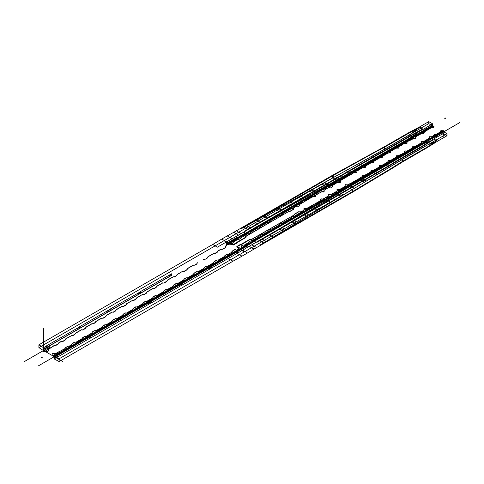 <?xml version="1.0" encoding="UTF-8"?>
<svg xmlns="http://www.w3.org/2000/svg" width="484" height="484" viewBox="0 0 484 484"><rect width="100%" height="100%" fill="white"/><g stroke="black" fill="none" stroke-linecap="round" stroke-linejoin="round"><path stroke-width="0.73" d="M434.106 135.072L435.043 134.77L434.62 134.528L434.106 135.072M444.772 118.507L445.704 118.211L445.286 117.969L444.772 118.507M434.807 134.776L435.001 140.656M38.091 366.031L459.8 122.561M442.672 134.891L443.604 134.588L443.187 134.346L442.672 134.891M442.672 136.415L443.604 136.119L443.187 135.877L442.672 136.415M435.957 133.887L435.751 134.848L436.169 134.606L435.957 133.887M41.799 357.864L42.338 357.73L41.315 357.579L42.041 357.718M24.2 361.675L43.542 350.507L43.542 328.17M43.542 350.507L62.89 361.675M431.631 126.953L431.486 127.286L432.127 127.431L432.956 127.25L431.353 126.917L433.113 125.9L433.694 126.481L432.871 126.009L432.629 126.639L432.242 125.646L419.574 132.961L421.243 133.929M372.142 153.271L372.626 153.549L385.403 146.713A4.102 2.372 120 0 0 385.458 146.682L384.974 146.404A4.102 2.372 -60 0 1 384.919 146.434L332.72 175.178L233.772 232.308L238.606 235.097L244.601 231.636L244.601 233.476L226.615 243.863L226.76 244.898L229.876 244.13L233.264 244.916L233.221 244.499L236.343 242.938L236.343 243.331A1.27 0.732 0 0 0 236.664 243.022M232.078 238.697L227.238 235.908L221.775 239.06L226.445 241.758L226.615 243.863A1.367 0.793 180 0 0 226.361 244.063L227.631 241.262L236.573 236.216L236.573 237.632L226.766 243.295M244.601 231.636L341.123 175.91L341.123 177.955L338.939 179.274A1.367 0.793 180 0 1 339.006 179.231L430.27 126.542L425.859 128.974L425.859 127.77L430.27 125.223L432.629 123.862L432.629 125.066L430.415 126.469A1.367 0.793 180 0 0 430.27 126.542L430.754 127.377A0.684 0.393 180 0 1 431.48 127.286M244.716 235.98A0.684 0.393 120 0 0 245.085 235.968L246.017 236.743L244.716 235.98A2.305 1.331 180 0 1 244.051 234.915L228.605 243.833L230.892 243.773L233.227 244.499M339.272 180.695L340.27 181.27L339.49 180.629A0.684 0.393 180 0 1 339.49 180.072L339.006 179.177L244.601 233.681A0.684 0.393 -120 0 0 245.085 234.516L338.981 180.302L339.49 180.629M244.601 233.476L244.299 233.893A2.462 1.422 180 0 1 244.601 233.681L244.601 233.476M425.859 127.77L423.21 129.301A4.102 2.372 -60 0 1 423.095 129.361L419.229 127.129L408.55 132.791L409.028 133.076L418.672 127.957L409.252 135.024L412.156 136.7L336.743 180.06L245.297 230.674L375.759 155.352L376.243 155.636L388.785 148.667L388.301 148.388L375.759 155.352M171.39 275.263L169.049 276.618L169.479 275.009L170.967 274.15L171.481 275.287L43.548 349.146L43.596 349.636L49.253 346.369L49.489 348.68L54.783 345.28L55.914 345.419L57.947 344.245L58.921 342.89L61.244 341.553L62.424 341.758L64.959 340.3L65.963 338.824L71.807 335.454L72.939 335.587L74.736 334.553L75.716 333.198L81.554 329.822L82.734 330.034L85.269 328.569L86.279 327.099L92.117 323.723L93.249 323.863L95.045 322.822L96.026 321.467L101.87 318.097L103.044 318.309L105.579 316.845L106.589 315.368L112.288 312.083L113.413 312.222L115.446 311.049L116.426 309.693L122.18 306.372L123.359 306.578L125.894 305.12L126.899 303.643L132.743 300.274L133.874 300.407L135.671 299.372L136.651 298.017L142.344 294.556L143.669 294.853L146.204 293.389L147.215 291.919L153.053 288.543L154.184 288.682L155.981 287.641L156.961 286.286L162.805 282.916L163.979 283.128L166.514 281.664L167.524 280.188L173.369 276.818L174.494 276.957L176.297 275.916L177.271 274.561L182.97 271.107L184.295 271.397L186.83 269.939L187.834 268.463L193.679 265.093L194.81 265.226L196.607 264.191L197.442 262.752L196.806 263.919M140.439 293.135L138.103 294.484L138.527 292.874L140.015 292.015L140.529 293.153L140.378 291.634L169.479 275.009M110.261 310.559L107.926 311.908L108.349 310.298L109.838 309.439L110.352 310.577L110.201 309.058L138.527 292.88M79.509 328.315L77.168 329.664L77.591 328.055L79.08 327.196L79.594 328.334L79.443 326.815L108.349 310.298M55.606 345.352L57.947 344.003L55.817 345.364L54.638 345.195L43.983 351.983L43.542 347.718L46.385 346.072L46.906 347.209L46.754 345.691L77.591 328.061M46.815 347.191L43.548 349.146M77.168 329.664L76.932 328.267M107.926 311.908L107.69 310.51M138.103 294.484L137.867 293.086M169.049 276.618L168.819 275.221M221.775 239.06L212.754 244.438A4.102 2.372 -60 0 1 212.712 244.462L217.401 247.167L227.631 241.268M217.425 247.155L212.754 244.438M46.385 346.072L46.754 345.691M79.08 327.196L79.449 326.815M109.838 309.439L110.201 309.058M140.015 292.015L140.378 291.634M170.967 274.15L171.33 273.769L171.481 275.287M315.677 194.949L313.535 196.183L315.677 195.173L317.583 192.578A4.102 2.372 120 0 1 317.873 192.239L318.787 191.15L319.416 191.513L230.209 243.016L318.012 192.323A4.102 2.372 120 0 0 317.728 192.656L315.671 195.173M246.005 236.501A2.051 1.186 180 0 1 246.586 235.829L287.847 212.004A2.051 1.186 180 0 1 288.996 211.671A0.859 0.496 180 0 0 289.48 211.532L293.292 209.33A0.859 0.496 180 0 0 293.492 208.804A2.051 1.186 180 0 1 293.957 207.551L295.99 206.378A2.051 1.186 180 0 1 298.162 206.105A0.859 0.496 180 0 0 299.076 205.99A0.859 0.496 180 0 0 299.275 205.464A2.051 1.186 180 0 1 299.741 204.212L312.531 196.831A2.051 1.186 180 0 1 314.703 196.558A0.859 0.496 180 0 0 315.616 196.444A0.859 0.496 180 0 0 315.816 195.917A2.051 1.186 180 0 1 316.282 194.665L320.801 192.245L319.416 191.513L318.012 192.323M412.241 139.283L413.953 136.936A4.102 2.372 120 0 1 414.244 136.597L415.163 135.508L415.792 135.871L323.288 189.28L414.389 136.682A4.102 2.372 120 0 0 414.098 137.02L412.247 139.283L410.553 140.178A1.367 0.793 120 0 0 409.863 140.245L403.111 144.141A1.367 0.793 120 0 0 402.422 144.867L400.558 145.944A1.367 0.793 120 0 0 399.869 146.011L390.473 151.438A1.367 0.793 120 0 0 389.783 152.17L387.926 153.24A1.367 0.793 120 0 0 387.242 153.307L377.907 158.691A1.367 0.793 120 0 0 377.217 159.424L375.336 160.513A1.367 0.793 120 0 0 374.646 160.573L365.226 166.012A1.367 0.793 120 0 0 364.537 166.744L362.673 167.821A1.367 0.793 120 0 0 361.984 167.887L352.564 173.326A1.367 0.793 120 0 0 351.88 174.052L349.993 175.141A1.367 0.793 120 0 0 349.303 175.208L340.24 180.441A1.367 0.793 120 0 0 339.472 181.319L337.239 182.613A1.367 0.793 120 0 0 336.471 182.619L329.09 186.878A1.367 0.793 120 0 0 328.346 187.707L326.367 188.917L324.498 188.748A4.102 2.372 120 0 0 324.207 188.748M432.127 127.431A2.051 1.186 0 0 0 431.383 127.709L424.178 131.866A2.462 1.422 0 0 0 423.573 133.3A0.684 0.393 0 0 1 422.714 133.796A2.462 1.422 0 0 0 420.233 134.147L416.633 136.355L415.792 135.871L414.389 136.682M48.503 348.008L48.569 350.785L47.68 351.674L45.889 351.674L44.788 351.227L44.746 350.785L47.638 351.233L48.521 350.343L48.521 347.839L44.074 350.404A0.684 0.393 60 0 1 43.596 349.636M48.551 348.45L48.63 348.056M43.657 351.578L43.965 350.749L44.788 351.227M49.338 348.595L44.558 351.602M57.995 343.888L58.776 342.805L61.099 341.468L62.424 341.758M62.327 341.704L65.165 339.998M71.662 335.364L72.939 335.587M72.842 335.533L74.935 334.281M74.784 334.196L75.571 333.113L81.409 329.737L82.734 330.034M82.637 329.979L85.474 328.273M85.323 328.188L86.134 327.015L91.972 323.639L93.249 323.863M93.152 323.808L95.245 322.55M95.1 322.471L95.88 321.382L101.725 318.012L103.044 318.309M102.947 318.248L105.784 316.548M105.639 316.463L106.444 315.29L112.137 311.999L113.413 312.222M113.317 312.162L115.646 310.776M115.495 310.692L116.281 309.609L122.035 306.287L123.359 306.578M123.263 306.523L126.1 304.817M132.598 300.183L133.874 300.407M133.778 300.352L135.871 299.1M143.282 294.732L143.669 294.853M143.573 294.798L146.41 293.092M146.259 293.008L147.063 291.834L152.908 288.458L154.184 288.682M154.087 288.627L156.181 287.369M156.029 287.29L156.816 286.201L162.66 282.831L163.979 283.128M163.882 283.067L166.569 281.283M166.72 281.367L167.379 280.109L173.218 276.733L174.494 276.957M174.397 276.902L176.339 275.565M183.908 271.276L184.295 271.397M184.198 271.342L187.036 269.636M186.884 269.558L187.689 268.378L193.533 265.008L194.81 265.226M194.713 265.171L196.655 263.834M204.218 259.551L203.28 259.376L204.29 259.612M204.508 259.618L207.14 258.208L208.15 256.738L214.079 253.313L215.205 253.453L217.237 252.279L218.217 250.924L220.952 249.345L222.713 249.254L225.356 247.729L225.635 246.773L225.356 247.729M207.14 257.966L207.999 256.653L214.079 253.313M213.934 253.229L215.205 253.453M215.108 253.398L217.437 252.007M225.211 247.645L222.392 249.242L220.952 249.345M71.807 335.454L65.818 338.739L65.013 339.919M132.743 300.274L126.754 303.559L125.949 304.738M142.344 294.556L136.506 297.932L135.72 299.015M143.427 294.81L142.496 294.641M182.97 271.107L177.126 274.476L176.491 275.644M184.053 271.361L183.121 271.185M220.807 249.26L218.072 250.839L217.286 251.922M351.705 174.01L350.065 175.069M364.367 166.702L362.849 167.803M377.042 159.381L375.505 160.494M389.608 152.127L388.101 153.222M402.252 144.831L400.734 145.926M412.253 139.053L410.722 140.16M424.789 132.041L423.143 132.949L421.413 132.797A4.102 2.372 120 0 0 421.122 132.791L432.629 126.149M339.284 181.536L339.326 181.234A1.367 0.793 120 0 1 340.095 180.357L340.24 180.441M339.284 181.319L337.427 182.613M328.164 187.919L328.2 187.623A1.367 0.793 120 0 1 328.945 186.794L329.09 186.878M282.293 214.442L280.248 215.513A1.367 0.793 120 0 0 279.48 215.519L271.421 220.172A1.367 0.793 120 0 0 270.641 221.091L268.281 222.446A1.367 0.793 120 0 0 267.495 222.44L261.56 225.865A1.367 0.793 120 0 0 260.773 226.784L258.426 228.139A1.367 0.793 120 0 0 257.639 228.127L251.704 231.558A1.367 0.793 120 0 0 250.918 232.477L248.558 233.832A1.367 0.793 120 0 0 247.778 233.826L241.837 237.251A1.367 0.793 120 0 0 241.05 238.17L238.787 239.483L241.05 238.17M282.293 214.218L280.345 215.459M294.193 207.576L292.142 208.646A1.367 0.793 120 0 0 291.38 208.652L283.255 213.341A1.367 0.793 120 0 0 282.487 214.224M294.193 207.352L292.239 208.586M240.857 238.176L238.787 239.483M250.724 232.477L248.558 233.808L250.918 232.471M260.58 226.79L258.426 228.109L260.773 226.784M270.447 221.091L268.281 222.422L270.641 221.085M324.498 188.748L324.353 188.669A4.102 2.372 120 0 0 324.062 188.663L322.659 188.917L229.579 242.653L231.975 243.863M231.981 244.039L231.437 244.263M231.177 244.505L230.789 243.349A1.367 0.793 120 0 0 230.463 242.702L229.579 242.653L226.258 244.777L225.617 246.646M226.258 244.777L226.615 244.983L225.78 246.858M421.413 132.797L421.268 132.713A4.102 2.372 120 0 0 420.977 132.713L419.574 132.961L322.659 188.917L324.552 190.079A2.051 1.186 0 0 0 323.953 190.847A2.051 1.186 0 0 0 324.086 191.331A0.859 0.496 0 0 1 323.887 191.858A0.859 0.496 0 0 1 322.973 191.973A2.051 1.186 0 0 0 322.132 191.9A2.051 1.186 0 0 0 320.801 192.245M43.542 350.652L38.901 347.603L38.901 344.814L212.712 244.462M440.888 132.289L440.252 131.89L440.373 131.527L440.948 132.447L442.709 131.43L442.128 130.849L442.951 131.327L443.193 130.692L443.58 131.69L430.911 139.005L429.235 138.037A2.462 1.422 180 0 1 428.624 138.624L424.353 141.225A2.462 1.422 180 0 1 421.866 141.576L421.866 141.443A2.462 1.422 180 0 0 424.353 141.092L424.353 141.225M390.903 169.176L390.419 168.898L402.736 161.245L403.214 161.523L390.903 169.176L352.951 191.942L254.003 249.066L249.169 246.277L255.165 242.817L255.165 240.971L237.172 251.359L237.027 250.325L238.358 248.528L237.704 247.082L237.003 246.568L236.833 246.864L239.743 245.182L239.743 244.789A1.27 0.732 180 0 1 240.282 244.608L240.282 245.001A1.27 0.732 0 0 0 239.743 245.182M57.717 353.653L57.669 353.211L53.627 353.205L52.084 353.713L52.09 354.748L52.901 355.819L52.133 355.183L52.133 354.155L53.676 353.641L58.02 353.641L53.573 356.206A0.684 0.393 60 0 1 54.051 356.974L237.323 251.753M242.635 250.216L247.136 247.499L247.136 246.09L237.329 251.753L238.195 252.781L242.635 250.216L247.475 253.005L242.012 256.163L237.341 253.465L237.172 251.359A1.367 0.793 0 0 1 236.827 251.505L236.966 251.728M255.165 242.817L351.68 187.09L351.68 185.045L349.496 186.249A1.367 0.793 0 0 0 349.563 186.213L440.833 133.517L436.423 136.179L436.423 137.383L443.193 133.475L443.193 132.271L440.96 133.439A1.367 0.793 0 0 1 440.833 133.517L440.349 132.683A0.684 0.393 0 0 0 440.5 132.259M251.795 240.348A0.684 0.393 -60 0 1 252.164 239.931L251.244 239.405L250.488 239.592L251.795 240.348A2.305 1.331 0 0 0 253.646 240.729L238.201 249.647L238.303 248.328L237.045 246.979M347.899 185.553L346.907 184.979L348.117 185.372A0.684 0.393 0 0 0 349.079 185.372L349.563 186.267L255.165 240.772A0.684 0.393 -120 0 0 254.681 239.931L348.577 185.723L348.117 185.372M255.165 240.971L254.79 240.947A2.462 1.422 0 0 0 255.165 240.772L255.165 240.971M436.423 137.383L433.773 138.914A4.102 2.372 120 0 0 433.658 138.987L437.524 141.219L426.846 147.88L426.362 147.602L436.005 141.37L426.586 145.4L423.681 143.724L348.268 187.441L256.829 242.411L387.285 167.095L386.801 166.811L399.348 159.29A4.102 2.372 120 0 1 399.403 159.26M211.938 266.406L209.596 267.761L210.026 268.874L211.514 268.015L212.022 266.291L54.105 357.464L54.051 356.974M181.954 283.721L179.612 285.07L180.042 286.183L181.53 285.33L182.038 283.6L182.19 285.118L210.026 268.874M151.002 301.586L148.661 302.942L149.09 304.055L150.578 303.196L151.087 301.471L151.238 302.984L180.036 286.189M120.825 319.01L118.483 320.366L118.913 321.479L120.401 320.62L120.909 318.889L121.06 320.408L149.09 304.055M89.643 338.376L90.302 338.165L90.151 336.652L87.725 338.122L88.155 339.236L89.643 338.376L90.072 336.767M65.818 347.53L68.159 346.175L65.921 347.343L64.989 348.722L54.208 354.312L54.105 358.892L56.949 357.252L57.457 355.522L57.608 357.041L88.155 339.236M57.372 355.643L54.105 357.464M87.725 338.122L87.785 339.617M118.483 320.366L118.544 321.86L118.913 321.479M148.661 302.942L148.721 304.436M179.612 285.07L179.673 286.57M209.596 267.761L209.657 269.255M211.514 268.015L238.195 252.781M56.949 357.252L57.614 357.041M120.401 320.62L121.06 320.408M150.578 303.196L151.238 302.984M181.53 285.33L182.19 285.118M326.482 197.26L328.43 197.442A4.102 2.372 -60 0 0 328.727 197.442L330.124 197.194L329.495 196.831L240.288 248.334L328.575 197.357A4.102 2.372 -60 0 1 328.285 197.357L326.355 197.182M251.244 239.405A2.051 1.186 0 0 0 252.406 239.066L293.667 215.247A2.051 1.186 0 0 0 294.248 214.581A0.859 0.496 0 0 1 294.49 214.303L298.301 212.101A0.859 0.496 0 0 1 299.215 211.986A2.051 1.186 0 0 0 301.387 211.714L303.42 210.546A2.051 1.186 0 0 0 303.885 209.288A0.859 0.496 0 0 1 304.085 208.761A0.859 0.496 0 0 1 304.999 208.646A2.051 1.186 0 0 0 307.171 208.374L319.96 200.993A2.051 1.186 0 0 0 320.426 199.741A0.859 0.496 0 0 1 320.626 199.214A0.859 0.496 0 0 1 321.539 199.099A2.051 1.186 0 0 0 323.711 198.827L328.231 196.032L329.495 196.831L328.575 197.357M422.804 141.594L424.807 141.8A4.102 2.372 -60 0 0 425.097 141.8L426.501 141.552L425.872 141.189L333.361 194.592L424.952 141.715A4.102 2.372 -60 0 1 424.662 141.715L422.931 141.558L421.11 142.653A1.367 0.793 -60 0 1 420.427 143.379L416.131 145.841A2.462 1.422 180 0 1 413.645 146.186L413.645 146.325A0.684 0.393 180 0 0 412.791 146.815A2.462 1.422 180 0 1 412.18 148.249L407.909 150.718A2.462 1.422 180 0 1 405.423 151.069L405.423 150.935A2.462 1.422 180 0 0 407.909 150.584L407.909 150.718M428.624 138.624L425.031 140.699L425.872 141.189L424.952 141.715M57.669 353.211L58.346 353.163L53.682 355.861L52.859 355.383M53.996 355.032L53.682 355.861M59.714 353.707L59.478 351.396L54.795 354.022M65.77 347.645L68.075 346.139M68.159 346.175L68.982 346.254L71.305 344.911L72.31 343.44L74.845 341.976L76.024 342.188L81.863 338.812L82.843 337.457L84.646 336.416L85.771 336.555L91.615 333.186L92.625 331.709L95.39 330.288M68.226 346.223L69.127 346.338L71.45 344.995L72.31 343.44M72.406 343.495L75.087 342.013M75.226 342.103L76.169 342.273L82.014 338.897L82.843 337.457M82.939 337.511L84.869 336.447M91.766 333.264L92.625 331.709M92.722 331.77L95.536 330.378M96.479 330.542L95.396 330.288L96.479 330.542L102.324 327.172L103.159 325.732L104.955 324.691L106.087 324.831L111.925 321.455L112.935 319.984L115.47 318.52L116.644 318.732L122.343 315.441L123.323 314.086L125.356 312.912L126.481 313.051L132.241 309.73L133.245 308.26L135.78 306.796L136.96 307.007L142.798 303.631L143.778 302.276L145.581 301.236L146.706 301.375L152.551 298.005L153.561 296.529L156.09 295.071L157.27 295.276L163.114 291.906L164.094 290.551L165.891 289.511L167.022 289.65L173.006 286.359L173.871 284.804L176.406 283.34L177.58 283.551L183.424 280.175L184.404 278.82L186.201 277.786L187.332 277.925L193.177 274.549L194.181 273.079L196.716 271.615L197.895 271.827L203.734 268.451L204.714 267.095L206.517 266.055L207.642 266.194L213.486 262.824L214.497 261.348L217.026 259.89L218.205 260.096L224.134 256.677L225.114 255.316L227.147 254.148L228.273 254.281L231.013 252.702L232.592 250.863L235.236 249.339L235.926 249.732L235.236 249.339M103.104 326.089L103.159 325.732M103.255 325.786L105.185 324.716M105.324 324.806L106.232 324.915L112.07 321.539L112.935 319.984M113.032 320.039L115.706 318.563M115.851 318.647L116.795 318.817L122.488 315.526L123.323 314.086M123.42 314.146L125.58 312.942M125.725 313.027L126.627 313.136L132.386 309.814L133.245 308.26M133.342 308.314L136.022 306.832M136.161 306.923L137.105 307.092L142.949 303.716L143.778 302.276M143.875 302.331L145.805 301.266M145.95 301.351L146.852 301.459L152.696 298.09L153.561 296.529M153.658 296.589L156.471 295.198M156.332 295.107L157.415 295.361L163.259 291.991L164.094 290.551M164.191 290.606L166.121 289.535M173.81 285.185L173.871 284.804M173.968 284.858L176.642 283.382M176.787 283.467L177.731 283.636L183.569 280.26L184.404 278.82M184.501 278.881L186.431 277.81M186.576 277.895L187.477 278.01L193.322 274.634L194.181 273.079M194.278 273.133L196.958 271.651M197.097 271.742L198.041 271.911L203.879 268.535L204.714 267.095M204.811 267.15L206.741 266.085M206.886 266.17L207.787 266.279L213.632 262.909L214.497 261.348M214.593 261.408L217.407 260.017M217.268 259.926L218.351 260.18L224.28 256.756L225.114 255.316M225.211 255.377L227.371 254.173M235.381 249.423L232.568 251.075L231.152 252.793M59.629 351.481L64.844 348.643L65.624 347.56M91.615 333.186L85.916 336.64L85.015 336.531M102.959 326.004L102.178 327.087L96.334 330.457M173.006 286.359L167.168 289.734L166.26 289.626M173.665 285.1L172.867 286.274M231.013 252.702L228.418 254.366L227.516 254.257M362.262 176.545L360.556 177.616A1.367 0.793 -60 0 1 359.866 178.342L350.803 183.575A1.367 0.793 -60 0 1 350.035 183.581L347.796 184.876A1.367 0.793 -60 0 1 347.028 185.753L339.653 190.018A1.367 0.793 -60 0 1 338.909 190.043L336.931 191.119L335.055 193.449A4.102 2.372 -60 0 1 334.771 193.781M362.552 176.599L360.725 177.434M374.925 169.237L373.231 170.295A1.367 0.793 -60 0 1 372.547 171.021L363.127 176.46A1.367 0.793 -60 0 1 362.437 176.527M375.215 169.291L373.406 170.114M387.605 161.916L385.893 162.987A1.367 0.793 -60 0 1 385.21 163.713L375.784 169.152A1.367 0.793 -60 0 1 375.1 169.218M387.896 161.971L386.069 162.805M400.171 154.662L398.489 155.715A1.367 0.793 -60 0 1 397.8 156.441L388.464 161.831A1.367 0.793 -60 0 1 387.781 161.898M400.462 154.717L398.659 155.533M413.1 147.42L411.291 148.461L412.816 147.36M423.101 141.643L421.286 142.471M435.346 134.352L433.706 135.338L431.97 137.492A4.102 2.372 -60 0 1 431.686 137.831L443.193 131.188M350.138 183.636L347.99 184.652M326.525 197.272L324.389 198.501L326.234 197.212M290.805 217.776L290.951 217.861A1.367 0.793 -60 0 1 290.188 218.738L281.984 223.312L290.043 218.659A1.367 0.793 -60 0 0 290.811 217.776L293.05 216.481M293.147 216.542L290.999 217.558M304.751 209.614L302.706 210.909A1.367 0.793 -60 0 1 301.937 211.786L293.812 216.481A1.367 0.793 -60 0 1 293.044 216.487L292.856 216.487M305.041 209.675L302.893 210.691M251.71 240.427L249.254 241.74A1.367 0.793 -60 0 1 248.467 242.659L244.517 244.94A1.367 0.793 -60 0 1 244.033 245.067M261.578 234.734L259.315 236.041L261.281 234.679M271.24 229.041L269.177 230.124L271.143 228.986M271.433 229.041L269.273 230.178M278.984 224.745L281.343 223.384A1.367 0.793 -60 0 0 282.13 223.39M281.301 223.348L279.135 224.485M242.799 245.019L241.643 245.945L242.538 244.983L244.178 245.158A1.367 0.793 -60 0 0 244.662 245.025L244.517 244.94M425.097 141.8L239.786 249.351L237.239 250.615L236.392 250.585L235.926 249.732M54.105 355.958L54.329 356.218L237.239 250.615L236.198 250.476L235.781 249.647M238.128 247.62L238.594 247.354L240.917 248.697L241.31 247.905A1.367 0.793 -60 0 0 241.643 246.882L241.498 246.798A1.367 0.793 -60 0 1 241.171 247.82M431.97 137.492L432.115 137.577A4.102 2.372 -60 0 1 431.825 137.916L430.911 139.005L333.99 194.955L331.982 193.86A2.051 1.186 180 0 1 330.651 194.205A2.051 1.186 180 0 1 329.81 194.132L329.804 194.326A2.051 1.186 0 0 0 331.982 194.054L336.495 191.446A2.051 1.186 0 0 0 336.967 190.188A0.859 0.496 0 0 1 337.166 189.661A0.859 0.496 0 0 1 338.08 189.553A2.051 1.186 0 0 0 340.252 189.28L344.602 186.763A2.051 1.186 0 0 0 345.074 185.511A0.859 0.496 0 0 1 345.243 185.003A0.859 0.496 0 0 1 346.102 184.858M171.499 275.438L49.223 346.03L49.253 346.369M431.383 127.709L424.178 131.999A2.462 1.422 0 0 0 423.573 133.433L423.567 133.3M432.956 127.25A1.028 0.593 0 0 0 433.912 126.887A1.028 0.593 0 0 0 433.694 126.239M432.926 127.256L432.926 127.492A1.028 0.593 0 0 0 433.906 127.141A1.028 0.593 0 0 0 433.694 126.481M236.343 243.331L233.433 245.007L233.433 244.62M236.664 242.629A1.27 0.732 180 0 1 236.343 242.938M237.172 242.133L237.172 242.526A2.051 1.186 0 0 0 236.658 243.022L236.658 242.629A2.051 1.186 180 0 1 237.172 242.133L245.703 237.208L245.703 237.602A1.095 0.629 0 0 0 246.011 237.051L246.011 236.73A1.095 0.629 180 0 1 245.703 237.208M320.801 192.051A2.051 1.186 180 0 1 322.973 191.785L322.979 191.973M322.973 191.785A0.859 0.496 180 0 0 323.887 191.67A0.859 0.496 180 0 0 324.086 191.144A2.051 1.186 180 0 1 324.552 189.885L329.072 187.278A2.051 1.186 180 0 1 331.244 187.006L331.25 187.193A0.859 0.496 0 0 0 332.157 187.084A0.859 0.496 0 0 0 332.351 186.558L332.351 186.37A0.859 0.496 180 0 1 332.157 186.897A0.859 0.496 180 0 1 331.244 187.006M420.233 134.147L415.956 136.615A2.462 1.422 0 0 0 415.351 138.049A0.684 0.393 0 0 1 414.492 138.545A2.462 1.422 0 0 0 412.011 138.89L407.734 141.358A2.462 1.422 0 0 0 407.129 142.792A0.684 0.393 0 0 1 406.27 143.288A2.462 1.422 0 0 0 403.789 143.639L399.512 146.107A2.462 1.422 0 0 0 398.907 147.541L398.907 147.674A2.462 1.422 0 0 1 399.512 146.241L399.512 146.107M246.586 235.829L246.586 236.017A2.051 1.186 0 0 0 246.011 237.051M287.847 212.004L246.586 236.017M288.996 211.677L288.996 211.865A0.859 0.496 0 0 0 289.48 211.72L289.48 211.532M293.292 209.33L293.292 209.524A0.859 0.496 0 0 0 293.492 208.997L293.486 208.81M293.957 207.551L293.957 207.739A2.051 1.186 0 0 0 293.492 208.997M295.99 206.378L293.957 207.739M298.168 206.105L298.168 206.293A0.859 0.496 0 0 0 299.076 206.184A0.859 0.496 0 0 0 299.275 205.658L299.269 205.47M299.741 204.212L299.741 204.399A2.051 1.186 0 0 0 299.275 205.658M312.531 196.831L299.741 204.399M316.282 194.665L316.282 194.852A2.051 1.186 0 0 0 315.816 196.105L315.81 195.917M329.072 187.278L324.613 190.043M332.351 186.37A2.051 1.186 180 0 1 332.823 185.112L337.179 182.601A2.051 1.186 180 0 1 339.351 182.329L339.351 182.516A0.859 0.496 0 0 0 340.234 182.42A0.859 0.496 0 0 0 340.482 181.923L340.488 181.73A0.859 0.496 180 0 1 340.228 182.232A0.859 0.496 180 0 1 339.351 182.329M332.823 185.112L332.823 185.305A2.051 1.186 0 0 0 332.351 186.558M337.179 182.601L332.823 185.305M398.907 147.541A0.684 0.393 0 0 1 398.048 148.037A2.462 1.422 0 0 0 395.567 148.388L391.29 150.851A2.462 1.422 0 0 0 390.685 152.285A0.684 0.393 0 0 1 389.856 152.787A2.051 1.186 0 0 0 387.878 153.095L382.808 156.017A2.051 1.186 0 0 0 382.281 157.161A0.684 0.393 0 0 1 381.44 157.645A2.051 1.186 0 0 0 379.462 157.953L374.392 160.876A2.051 1.186 0 0 0 373.866 162.019A0.684 0.393 0 0 1 373.031 162.503A2.051 1.186 0 0 0 371.046 162.812L365.983 165.734A2.051 1.186 0 0 0 365.45 166.877A0.684 0.393 0 0 1 364.615 167.361A2.051 1.186 0 0 0 362.631 167.67L357.567 170.592A2.051 1.186 0 0 0 357.035 171.735A0.684 0.393 0 0 1 356.2 172.219A2.051 1.186 0 0 0 354.215 172.528L340.833 180.254A2.051 1.186 0 0 0 340.234 181.058M340.833 180.254L340.833 180.387A2.051 1.186 0 0 0 340.3 181.53M354.215 172.528L340.833 180.387M356.2 172.219L356.2 172.352A0.684 0.393 0 0 0 357.035 171.868L357.035 171.741M357.567 170.592L357.567 170.725A2.051 1.186 0 0 0 357.035 171.868M362.631 167.67L357.567 170.725M364.615 167.361L364.615 167.494A0.684 0.393 0 0 0 365.45 167.01L365.45 166.883M365.983 165.734L365.983 165.867A2.051 1.186 0 0 0 365.45 167.01M371.046 162.812L365.983 165.867M373.031 162.503L373.031 162.636A0.684 0.393 0 0 0 373.866 162.152A2.051 1.186 0 0 1 374.398 161.009L374.392 160.876M379.462 157.953L374.392 161.009M381.446 157.645L381.446 157.778A0.684 0.393 0 0 0 382.281 157.294L382.275 157.161M382.808 156.017L382.808 156.151A2.051 1.186 0 0 0 382.281 157.294M387.878 153.095L382.808 156.151M389.862 152.787L389.862 152.92A0.684 0.393 0 0 0 390.685 152.424L390.685 152.291M391.29 150.851L395.567 148.388M398.054 148.031L398.054 148.171A0.684 0.393 0 0 0 398.907 147.674M403.789 143.639L399.512 146.241M407.129 142.798L407.129 142.931A2.462 1.422 0 0 1 407.734 141.491M407.734 141.358L412.011 138.89M414.498 138.539L414.498 138.672A0.684 0.393 0 0 0 415.351 138.182A2.462 1.422 0 0 1 415.956 136.748L415.956 136.615M422.72 133.796L422.72 133.929A0.684 0.393 0 0 0 423.573 133.433M238.606 235.097A4.102 2.372 -60 0 1 238.545 235.133L236.573 236.216M419.223 127.129A4.102 2.372 -60 0 0 419.344 127.062L423.21 129.301M388.307 148.388A4.102 2.372 120 0 0 388.362 148.358L411.932 134.752L412.416 135.03L423.095 129.361M412.416 135.03L388.846 148.636A4.102 2.372 -60 0 1 388.791 148.667M388.362 148.358L388.846 148.636M341.123 175.91L376.243 155.636M233.772 232.302A4.102 2.372 -60 0 1 233.705 232.338L238.545 235.127M245.085 235.968A1.779 1.028 180 0 1 245.085 234.516M430.754 127.377L339.49 180.072M44.746 350.785L44.074 350.404M333.173 177.652L241.431 228.654L333.173 175.474L333.173 177.652A4.102 2.372 180 0 1 333.228 177.622L335.17 176.539L339.006 178.753M372.626 153.549L333.228 175.444A4.102 2.372 0 0 0 333.173 175.474M333.228 175.444L333.228 177.622M384.853 147.021L384.853 149.114L409.252 135.024M412.156 136.7L421.576 129.633L411.932 134.752M385.458 146.682L409.028 133.076M384.919 146.434L385.403 146.713M237.003 231.213L240.5 233.234M244.087 227.238L247.959 229.476M246.683 225.744L250.549 227.976M253.955 221.714L257.827 223.947M256.55 220.214L260.416 222.446M263.81 216.281L267.682 218.514M266.406 214.781L270.272 217.013M275.88 209.59L279.752 211.823M278.149 208.283L282.015 210.516M287.78 203.02L291.646 205.252M290.043 201.713L293.909 203.952M298.253 197.176L302.125 199.408M300.497 195.881L304.369 198.113M309.264 191.011L313.13 193.243M311.533 189.698L315.405 191.93M321.854 183.962L325.726 186.195M324.099 182.668L327.971 184.9M332.871 177.828L336.743 180.06M384.853 149.114L335.17 176.539M345.854 170.646L349.49 172.746M347.808 169.563L351.402 171.638M358.771 163.55L362.159 165.504M360.731 162.461L364.083 164.397M371.682 156.429L374.828 158.25M43.542 347.718L38.901 344.814M432.629 125.066A0.684 0.393 -120 0 0 433.113 125.9M432.629 123.862L428.764 121.623L419.344 127.062M422.714 133.929A2.462 1.422 0 0 0 421.249 133.929A2.462 1.422 0 0 0 420.233 134.28M320.741 192.275L316.282 194.852M312.531 197.018A2.051 1.186 0 0 1 314.703 196.746A0.859 0.496 0 0 0 315.616 196.631A0.859 0.496 0 0 0 315.816 196.105M298.162 206.299A2.051 1.186 0 0 0 295.99 206.565M293.292 209.524L289.48 211.72M288.996 211.865A2.051 1.186 0 0 0 287.847 212.198M245.703 237.602L237.172 242.526M416.633 136.355L415.956 136.748M414.492 138.678A2.462 1.422 0 0 0 412.011 139.029M403.789 143.772A2.462 1.422 0 0 1 406.27 143.421A0.684 0.393 0 0 0 407.129 142.925M398.048 148.171A2.462 1.422 0 0 0 395.567 148.521M391.296 150.99A2.462 1.422 0 0 0 390.685 152.424M389.856 152.92A2.051 1.186 0 0 0 387.878 153.228M381.44 157.778A2.051 1.186 0 0 0 379.462 158.087M373.031 162.636A2.051 1.186 0 0 0 371.046 162.945M364.615 167.494A2.051 1.186 0 0 0 362.631 167.803M356.2 172.352A2.051 1.186 0 0 0 354.215 172.661M339.351 182.516A2.051 1.186 0 0 0 337.173 182.789M331.244 187.199A2.051 1.186 0 0 0 329.072 187.471M432.926 127.492A2.051 1.186 0 0 0 431.383 127.843M323.953 190.847L322.138 191.9M432.871 126.009L420.203 133.324M302.887 202.506L304.757 201.326A1.367 0.793 120 0 1 305.501 200.497L312.724 196.159A1.367 0.793 120 0 1 313.493 196.153L313.832 196.238M302.742 202.427L304.569 201.538M232.108 243.936L233.324 242.151A1.367 0.793 120 0 1 233.814 241.716L237.765 239.435A1.367 0.793 120 0 1 238.552 239.447L238.89 239.532M282.196 214.388L280.436 215.513M294.097 207.515L292.336 208.646M351.608 174.179L350.168 175.123M230.935 244.366L230.935 243.434A1.367 0.793 120 0 0 230.608 242.786M233.96 241.8A1.367 0.793 120 0 0 233.476 242.23M238.697 239.532A1.367 0.793 120 0 0 237.91 239.519M248.558 233.839L248.413 233.754A1.367 0.793 120 0 0 247.633 233.742L241.837 237.251M258.426 228.139L258.281 228.055A1.367 0.793 120 0 0 257.494 228.043L251.704 231.558M268.281 222.452L268.136 222.368A1.367 0.793 120 0 0 267.349 222.356L261.56 225.865M280.151 215.459L280.103 215.428A1.367 0.793 120 0 0 279.335 215.434L271.421 220.172M292.142 208.646L291.997 208.562A1.367 0.793 120 0 0 291.235 208.568L283.255 213.341M302.554 202.433A1.367 0.793 120 0 0 301.816 202.457L295.149 206.474A1.367 0.793 120 0 0 294.381 207.352M295.149 206.474L301.816 202.457M302.7 202.512A1.367 0.793 120 0 0 301.962 202.542M305.501 200.497L305.356 200.412A1.367 0.793 120 0 0 304.611 201.247L304.757 201.332M313.638 196.238A1.367 0.793 120 0 0 312.87 196.244M337.136 182.553L337.094 182.528A1.367 0.793 120 0 0 336.326 182.535L336.471 182.619M349.993 175.141L349.847 175.057A1.367 0.793 120 0 0 349.158 175.123L349.303 175.208M362.673 167.821L362.528 167.736A1.367 0.793 120 0 0 361.838 167.803L352.564 173.326M375.33 160.513L375.191 160.428A1.367 0.793 120 0 0 374.501 160.494L365.226 166.012M387.926 153.24L387.781 153.156A1.367 0.793 120 0 0 387.097 153.222L377.907 158.691M400.558 145.944L400.413 145.859A1.367 0.793 120 0 0 399.724 145.926L390.473 151.438M403.111 144.141L402.966 144.057A1.367 0.793 120 0 0 402.283 144.783L402.428 144.867M410.547 140.178L410.402 140.094A1.367 0.793 120 0 0 409.718 140.16L409.863 140.245M432.484 126.554A0.563 0.327 120 0 1 432.091 127.244L425.648 131.128A1.367 0.793 120 0 0 424.964 131.86M432.091 127.244L425.648 131.128M432.236 127.328A0.563 0.327 120 0 0 432.629 126.639M428.764 121.623L428.764 123.638L432.242 125.646M332.72 175.178L332.72 177.973L224.001 240.736L228.448 243.307M45.72 351.184L45.762 351.62M48.521 350.343L48.569 350.785M62.115 341.698L64.959 340.052M72.63 335.527L74.736 334.311M82.425 329.967L85.269 328.327M92.94 323.802L95.052 322.58M102.741 318.242L105.585 316.603M113.105 312.156L115.446 310.807M123.051 306.517L125.894 304.872M133.566 300.346L135.671 299.13M143.361 294.786L146.204 293.147M153.876 288.621L155.987 287.399M163.671 283.061L166.52 281.422M174.186 276.89L176.297 275.674M183.987 271.336L186.83 269.691M194.501 265.165L196.607 263.949M214.896 253.386L217.237 252.037M364.271 166.871L362.752 167.748M376.945 159.551L375.409 160.434M389.511 152.297L388.005 153.168M402.156 144.994L400.637 145.872M412.144 139.229L410.626 140.106M424.692 131.987L423.173 132.864M423.016 132.876L424.789 131.817M339.187 181.482L337.33 182.553M328.067 187.859L326.391 188.827M326.24 188.839L328.164 187.695M315.58 195.112L313.729 196.183M231.884 243.99L231.08 244.45M305.356 200.412L312.724 196.159M295.004 206.39A1.367 0.793 120 0 0 294.236 207.273M283.11 213.256A1.367 0.793 120 0 0 282.341 214.14M271.276 220.087A1.367 0.793 120 0 0 270.495 221.006M261.414 225.786A1.367 0.793 120 0 0 260.628 226.7M251.559 231.473A1.367 0.793 120 0 0 250.772 232.393M241.691 237.172A1.367 0.793 120 0 0 240.905 238.086M233.808 241.722L237.765 239.435M231.987 243.815L233.324 242.151M402.966 144.057L409.718 140.16M390.328 151.359A1.367 0.793 120 0 0 389.638 152.085M377.762 158.613A1.367 0.793 120 0 0 377.072 159.339M365.081 165.933A1.367 0.793 120 0 0 364.391 166.659M352.419 173.242A1.367 0.793 120 0 0 351.735 173.968M340.095 180.357L349.158 175.123M328.945 186.794L336.326 182.535M324.353 188.669L326.198 188.827M425.503 131.049A1.367 0.793 120 0 0 424.819 131.775M421.268 132.713L422.968 132.864M317.867 192.239L230.463 242.702M414.244 136.597L324.062 188.663M432.484 126.064L420.977 132.713M227.238 235.908L233.712 232.338M224.001 240.736L38.901 347.603M332.72 177.973L384.338 149.284A4.102 2.372 0 0 0 384.393 149.254L428.764 123.638M384.338 146.755L384.338 149.284M384.974 146.404L408.55 132.791M384.399 146.725L384.399 149.254M237.081 251.819L212.022 266.291L212.173 267.803M440.252 131.89A2.051 1.186 180 0 1 439.781 132.32L432.575 136.482A2.462 1.422 180 0 1 430.088 136.827L430.088 136.7A2.462 1.422 180 0 0 432.575 136.343L432.575 136.482M439.781 132.32L432.575 136.343M442.128 130.849A1.028 0.593 180 0 0 440.991 130.728A1.028 0.593 180 0 0 440.379 131.297L440.379 131.533A1.028 0.593 180 0 1 441.003 130.97A1.028 0.593 180 0 1 442.128 131.097M239.743 244.789L236.833 246.471L236.833 246.864M240.282 245.001A2.051 1.186 0 0 0 241.141 244.704L249.671 239.78L249.671 239.386A1.095 0.629 180 0 1 250.621 239.211L250.621 239.526M241.141 244.704L241.141 244.311A2.051 1.186 180 0 1 240.282 244.608M328.231 196.22A2.051 1.186 0 0 0 328.696 194.967L328.703 194.774A0.859 0.496 180 0 1 328.896 194.247A0.859 0.496 180 0 1 329.81 194.132M430.088 136.827A0.684 0.393 180 0 0 429.229 137.323A2.462 1.422 180 0 1 428.624 138.757M250.482 239.592A1.095 0.629 0 0 0 249.671 239.774M252.406 239.066L252.406 238.878A2.051 1.186 180 0 1 250.621 239.211M293.667 215.247L252.406 238.878M294.242 214.581L294.242 214.394A0.859 0.496 180 0 1 294.49 214.109L294.49 214.303M298.301 212.101L298.301 211.913A0.859 0.496 180 0 1 299.215 211.798L299.209 211.992M301.387 211.714L301.387 211.526A2.051 1.186 180 0 1 299.215 211.798M303.42 210.546L301.387 211.526M303.892 209.288L303.892 209.094A0.859 0.496 180 0 1 304.085 208.574A0.859 0.496 180 0 1 304.999 208.459A2.051 1.186 180 0 0 307.171 208.187L307.171 208.374M319.96 200.993L307.171 208.187M320.432 199.735L320.432 199.547A0.859 0.496 180 0 1 320.626 199.021A0.859 0.496 180 0 1 321.539 198.906A2.051 1.186 180 0 0 323.711 198.64L323.711 198.827M329.81 194.326A0.859 0.496 0 0 0 328.896 194.441A0.859 0.496 0 0 0 328.696 194.967M336.495 191.446L332.036 193.83M338.074 189.553L338.074 189.365A2.051 1.186 180 0 0 340.252 189.087L340.252 189.28M344.602 186.763L340.252 189.087M346.78 184.961L346.108 184.664L346.78 184.961A2.051 1.186 0 0 0 346.907 184.979M365.499 174.936A2.051 1.186 180 0 1 363.514 175.244A0.684 0.393 180 0 0 362.679 175.728A2.051 1.186 180 0 1 362.147 176.872L348.764 184.598A2.051 1.186 180 0 1 347.367 184.942M348.764 184.598L348.764 184.464A2.051 1.186 180 0 1 346.78 184.773M362.147 176.872L348.764 184.464M362.679 175.728L362.679 175.589A0.684 0.393 180 0 1 363.514 175.111L363.514 175.244M370.562 172.014L365.493 174.936L370.562 172.014A2.051 1.186 180 0 0 371.095 170.87A0.684 0.393 180 0 1 371.93 170.386L371.93 170.253A2.051 1.186 180 0 0 373.914 169.944L373.908 170.078A2.051 1.186 180 0 1 371.93 170.386M371.095 170.864L371.095 170.731A0.684 0.393 180 0 1 371.93 170.253M390.739 160.361L395.809 157.3L390.739 160.361A2.051 1.186 180 0 1 388.761 160.67A0.684 0.393 180 0 0 387.92 161.154A2.051 1.186 180 0 1 387.394 162.297L382.324 165.219A2.051 1.186 180 0 1 380.345 165.528A0.684 0.393 180 0 0 379.51 166.012A2.051 1.186 180 0 1 378.978 167.155L373.908 170.078M378.978 167.155L373.908 169.944M380.339 165.528L380.339 165.395A2.051 1.186 180 0 0 382.33 165.086L382.324 165.219M387.394 162.297L382.324 165.086M387.926 161.148L387.926 161.015A0.684 0.393 180 0 1 388.761 160.537A2.051 1.186 180 0 0 390.739 160.228M405.429 151.069A0.684 0.393 180 0 0 404.57 151.565A2.462 1.422 180 0 1 403.959 152.998L399.687 155.467A2.462 1.422 180 0 1 397.207 155.818A0.684 0.393 180 0 0 396.336 156.296A2.051 1.186 180 0 1 395.803 157.439M396.342 156.29L396.342 156.157A0.684 0.393 180 0 1 397.207 155.679A2.462 1.422 180 0 0 399.687 155.334L403.965 152.998M404.57 151.565L404.57 151.425A0.684 0.393 180 0 1 405.429 150.935M412.18 148.249L407.909 150.584M412.791 146.815L412.791 146.682A0.684 0.393 180 0 1 413.645 146.186M421.866 141.576A0.684 0.393 180 0 0 421.007 142.072A2.462 1.422 180 0 1 420.402 143.506L416.131 145.974A2.462 1.422 180 0 1 413.645 146.319M420.402 143.506L420.402 143.373A2.462 1.422 180 0 0 421.007 141.939A0.684 0.393 180 0 1 421.866 141.443M249.169 246.277A4.102 2.372 120 0 0 249.103 246.314L247.136 247.499M437.524 141.219A4.102 2.372 120 0 1 437.639 141.147L433.773 138.914M422.98 145.648L399.409 159.26L399.893 159.538L423.464 145.926L422.98 145.648L433.658 138.987M387.285 167.095L399.832 159.569L399.348 159.29M351.68 187.09L386.801 166.811M254.003 249.066A4.102 2.372 120 0 0 253.943 249.103L249.109 246.314M252.164 239.931A1.779 1.028 0 0 0 254.681 239.931M440.349 132.683L349.079 185.372M59.58 352.419L53.924 355.686M52.901 355.819L53.573 356.206M352.437 189.504L260.695 244.644L352.437 191.682L352.437 189.504A4.102 2.372 0 0 0 352.491 189.468L354.367 188.349L350.531 186.134M390.419 168.898L352.497 191.646A4.102 2.372 180 0 1 352.437 191.676M352.497 191.646L352.497 189.468M402.18 161.577L402.18 159.484L426.586 145.4M423.681 143.724L433.107 139.906L423.464 145.926M403.22 161.523A4.102 2.372 120 0 1 403.275 161.493L402.791 161.214L426.362 147.602M255.897 247.203L252.4 245.182M263.356 242.774L259.484 240.542M265.946 241.28L262.08 239.048M273.224 236.912L269.352 234.679M275.813 235.418L271.947 233.179M283.079 230.965L279.207 228.732M285.669 229.47L281.803 227.232M295.149 223.717L291.277 221.484M297.412 222.41L293.546 220.178M307.044 216.548L303.178 214.315M309.306 215.241L305.44 213.008M317.522 210.298L313.65 208.066M319.767 209.003L315.895 206.771M328.527 203.752L324.661 201.519M330.802 202.439L326.93 200.207M341.123 196.256L337.251 194.023M343.368 194.961L339.496 192.729M352.14 189.674L348.268 187.441M402.18 159.484L354.367 188.349M364.652 182.135L361.016 180.036M366.527 181.004L362.933 178.929M377.078 174.603L373.69 172.643M378.966 173.466L375.614 171.53M389.505 167.089L386.359 165.274M242.012 256.163L232.986 261.203L228.297 258.498M54.105 358.892L59.133 361.572L232.949 261.227L228.26 258.517M90.302 338.165L118.544 321.86M443.193 132.271A0.684 0.393 -120 0 0 442.709 131.43M443.193 133.475L447.059 135.708L437.639 141.147M328.696 194.774A2.051 1.186 180 0 1 328.824 195.258A2.051 1.186 180 0 1 328.231 196.032M328.17 196.062L323.711 198.64M320.426 199.547A2.051 1.186 180 0 1 319.96 200.806M303.885 209.1A2.051 1.186 180 0 1 303.42 210.352M298.301 211.913L294.49 214.109M294.248 214.388A2.051 1.186 180 0 1 293.667 215.053M249.671 239.386L241.141 244.311M425.031 140.699L424.353 141.092M412.791 146.682A2.462 1.422 180 0 1 412.18 148.116M404.57 151.431A2.462 1.422 180 0 1 403.959 152.865M396.336 156.163A2.051 1.186 180 0 1 395.803 157.306M387.92 161.021A2.051 1.186 180 0 1 387.394 162.164M378.978 167.022A2.051 1.186 180 0 0 379.504 165.879A0.684 0.393 180 0 1 380.345 165.395M371.095 170.737A2.051 1.186 180 0 1 370.562 171.881M365.499 174.803A2.051 1.186 180 0 1 363.514 175.111M362.679 175.595A2.051 1.186 180 0 1 362.147 176.739M344.602 186.576A2.051 1.186 180 0 0 345.074 185.324A0.859 0.496 180 0 1 345.243 184.809A0.859 0.496 180 0 1 346.102 184.664M336.495 191.253A2.051 1.186 180 0 0 336.967 190A0.859 0.496 180 0 1 337.166 189.474A0.859 0.496 180 0 1 338.08 189.359M440.379 131.297A2.051 1.186 180 0 1 439.781 132.186M429.235 138.037A2.462 1.422 180 0 0 429.229 137.19A0.684 0.393 180 0 1 430.088 136.694M330.645 194.211L328.83 195.258M442.951 131.327L430.282 138.642M313.45 204.641L315.459 203.746A1.367 0.793 -60 0 0 316.203 203.722L316.058 203.637A1.367 0.793 -60 0 1 315.32 203.661M313.596 204.726L315.132 203.667M259.315 236.041L261.384 234.734M281.107 223.348L279.032 224.431M281.004 223.293L281.349 223.378M241.498 245.866L241.498 246.798M249.254 241.74L249.399 241.825A1.367 0.793 -60 0 1 248.613 242.744L248.467 242.659M259.267 236.125A1.367 0.793 -60 0 1 258.48 237.045L252.4 240.391A1.367 0.793 -60 0 1 251.613 240.379M252.4 240.391L258.48 237.045M259.122 236.047A1.367 0.793 -60 0 1 258.335 236.96M269.134 230.432A1.367 0.793 -60 0 1 268.348 231.352L262.261 234.698A1.367 0.793 -60 0 1 261.475 234.686M262.261 234.698L268.348 231.352M268.989 230.348A1.367 0.793 -60 0 1 268.203 231.267M279.038 224.655L278.99 224.739A1.367 0.793 -60 0 1 278.203 225.659L272.117 229.005A1.367 0.793 -60 0 1 271.336 228.993M272.117 229.005L278.203 225.659M278.844 224.661A1.367 0.793 -60 0 1 278.058 225.574M281.984 223.312A1.367 0.793 -60 0 1 281.198 223.299M302.899 210.909L302.851 210.994A1.367 0.793 -60 0 1 302.083 211.871L293.812 216.481M313.408 204.932A1.367 0.793 -60 0 1 312.664 205.761L305.713 209.608A1.367 0.793 -60 0 1 304.944 209.614M305.713 209.608L312.664 205.761M313.263 204.847A1.367 0.793 -60 0 1 312.519 205.682M316.058 203.637L323.578 199.462A1.367 0.793 -60 0 0 324.347 198.585M324.201 198.501A1.367 0.793 -60 0 1 323.433 199.378M337.064 191.192L335.055 193.449M347.796 184.876L347.942 184.961A1.367 0.793 -60 0 1 347.173 185.838L339.653 190.018M360.55 177.616L360.695 177.701A1.367 0.793 -60 0 1 360.011 178.427L350.803 183.575M373.231 170.295L373.376 170.38A1.367 0.793 -60 0 1 372.692 171.106L363.127 176.46M385.893 162.987L386.038 163.072A1.367 0.793 -60 0 1 385.355 163.798L375.784 169.152M398.489 155.715L398.635 155.8A1.367 0.793 -60 0 1 397.945 156.526L388.464 161.831M411.267 148.509A1.367 0.793 -60 0 1 410.577 149.235L401.03 154.577A1.367 0.793 -60 0 1 400.347 154.644M401.03 154.577L410.577 149.235M411.122 148.425A1.367 0.793 -60 0 1 410.432 149.151M421.11 142.653L421.255 142.738A1.367 0.793 -60 0 1 420.572 143.464L413.675 147.281A1.367 0.793 -60 0 1 412.985 147.348M413.675 147.281L420.572 143.464M443.338 130.777A0.563 0.327 -60 0 0 442.939 130.547L436.211 134.268A1.367 0.793 -60 0 1 435.521 134.334M442.939 130.547L436.211 134.268M442.793 130.462A0.563 0.327 -60 0 1 443.193 130.692M447.059 135.708L447.059 133.699L443.58 131.69M352.951 191.942L352.951 189.147L244.232 251.916L239.786 249.351M244.232 251.916L59.133 358.783L54.329 356.218M52.224 355.262L52.175 354.82M53.676 353.641L53.627 353.205M72.31 343.682L75.153 342.037M82.843 337.699L84.954 336.483M92.619 331.951L95.463 330.312M103.153 325.974L105.264 324.758M112.935 320.226L115.779 318.587M123.323 314.328L125.665 312.979M133.245 308.502L136.089 306.856M143.778 302.518L145.884 301.302M153.555 296.771L156.399 295.131M164.088 290.793L166.2 289.577M173.871 285.046L176.714 283.406M184.404 279.068L186.509 277.846M194.181 273.321L197.024 271.675M204.714 267.337L206.819 266.121M214.491 261.59L217.334 259.95M225.114 255.564L227.456 254.209M362.359 176.599L360.822 177.489M375.021 169.291L373.503 170.168M387.702 161.971L386.165 162.86M400.268 154.717L398.755 155.588M412.906 147.42L411.388 148.298M422.901 141.649L421.382 142.526M435.443 134.407L433.924 135.284M433.833 135.411L435.636 134.407M349.944 183.636L348.087 184.713M338.818 190.103L337.148 191.071M326.331 197.272L324.486 198.337M292.953 216.542L291.096 217.612M304.847 209.675L302.99 210.746M242.635 245.037L241.837 245.503M316.203 203.722L323.578 199.462M305.858 209.693A1.367 0.793 -60 0 1 305.089 209.699M293.957 216.566A1.367 0.793 -60 0 1 293.189 216.566M272.262 229.089A1.367 0.793 -60 0 1 271.482 229.077M262.407 234.776A1.367 0.793 -60 0 1 261.62 234.77M252.545 240.475A1.367 0.793 -60 0 1 251.759 240.463M244.662 245.025L248.613 242.744M242.841 245.031L244.178 245.158M241.643 245.945L241.643 246.882M413.82 147.366A1.367 0.793 -60 0 1 413.13 147.426M401.175 154.662A1.367 0.793 -60 0 1 400.492 154.729M388.61 161.916A1.367 0.793 -60 0 1 387.926 161.983M375.929 169.237A1.367 0.793 -60 0 1 375.245 169.303M363.272 176.545A1.367 0.793 -60 0 1 362.583 176.612M350.948 183.66A1.367 0.793 -60 0 1 350.18 183.666M339.798 190.097A1.367 0.793 -60 0 1 339.054 190.127M339.012 190.103L337.052 191.24M335.206 193.527A4.102 2.372 -60 0 1 334.916 193.866M436.356 134.352A1.367 0.793 -60 0 1 435.667 134.419M432.115 137.577L433.821 135.459M328.721 197.442L241.31 247.905M443.338 131.267L431.825 137.916M236.392 250.585L54.075 355.843M247.475 253.005L253.943 249.103M59.133 358.783L59.133 361.572M352.951 189.147L402.64 159.345A4.102 2.372 180 0 1 402.694 159.315L447.059 133.699M402.64 161.874L402.64 159.345M403.275 161.493L426.846 147.88M402.694 161.838L402.694 159.315"/></g></svg>
